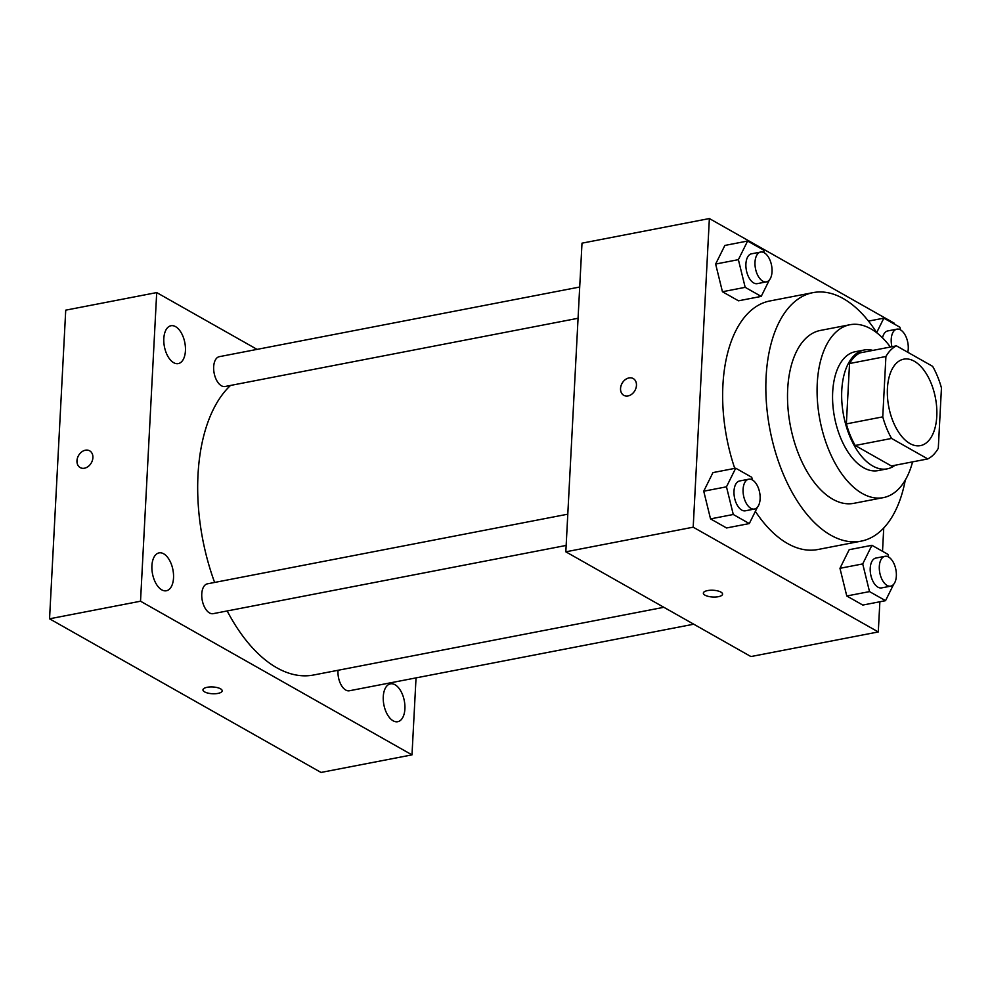 <?xml version="1.0" encoding="UTF-8"?>
<svg xmlns="http://www.w3.org/2000/svg" width="991" height="991" viewBox="0 0 991 991"><rect width="100%" height="100%" fill="white"/><g stroke="black" fill="none" stroke-linecap="round" stroke-linejoin="round"><path stroke-width="1.49" d="M936.78 416.356A44.025 23.759 -100.9 0 1 920.453 445.616A44.025 23.759 -100.9 0 1 888.778 406.905A44.025 23.759 -100.9 0 1 903.755 359.163A44.025 23.759 -100.9 0 1 936.78 416.356M932.63 366.336L896.434 345.847A59.126 31.898 -100.9 0 0 885.917 356.5L882.758 416.864A59.126 31.898 -100.9 0 0 891.578 438.443L927.774 458.932A59.126 31.898 -100.9 0 0 938.291 448.291L941.45 387.927A59.126 31.898 -100.9 0 0 932.63 366.336M891.578 438.443L855.183 445.479L891.392 465.968L927.774 458.932M855.183 445.479A59.126 31.898 -100.9 0 1 846.364 423.9L882.758 416.864M896.434 345.847L860.039 352.883A59.126 31.898 -100.9 0 0 849.535 363.524L846.364 423.9M872.873 350.405A60.538 32.666 79.1 0 0 864.226 349.996A60.538 32.666 79.1 0 0 841.929 402.767A60.538 32.666 79.1 0 0 872.749 466.005A60.538 32.666 79.1 0 0 887.205 468.854A60.538 32.666 79.1 0 0 895.071 465.25M887.205 468.854L878.1 470.614A60.538 32.666 -100.9 0 1 863.644 467.764A60.538 32.666 -100.9 0 1 832.836 404.526A60.538 32.666 -100.9 0 1 855.134 351.755L864.226 349.996M849.535 363.524L885.917 356.5M890.376 347.023A88.05 47.506 79.1 0 0 849.906 324.738A88.05 47.506 79.1 0 0 817.476 401.504A88.05 47.506 79.1 0 0 862.306 493.493A88.05 47.506 79.1 0 0 883.328 497.631A88.05 47.506 79.1 0 0 912.575 461.868M849.906 324.738L820.337 330.449A88.05 47.506 79.1 0 0 787.907 407.214A88.05 47.506 79.1 0 0 832.737 499.204A88.05 47.506 79.1 0 0 853.759 503.341L883.328 497.631M876.837 332.84A126.563 68.292 79.1 0 0 813.029 292.63A126.563 68.292 79.1 0 0 766.415 402.978A126.563 68.292 79.1 0 0 830.842 535.214A126.563 68.292 79.1 0 0 861.068 541.16A126.563 68.292 79.1 0 0 905.291 480.078M861.068 541.16L817.848 549.522A126.563 68.292 -100.9 0 1 787.634 543.563A126.563 68.292 -100.9 0 1 755.365 511.356M734.752 468.384A126.563 68.292 -100.9 0 1 769.809 300.979L813.029 292.63M752.392 479.954L751.735 477.278L735.706 468.198L712.963 472.596L703.734 491.202L710.535 518.888L726.564 527.968L749.307 523.57L757.409 507.243M764.296 252.792L763.64 250.116L747.61 241.036L724.867 245.434L715.638 264.052L722.439 291.738L738.468 300.806L761.212 296.408L769.313 280.081M894.427 324.131L894.464 323.314L709.37 218.553L693.192 527.187L878.286 631.948L879.872 601.76M882.523 551.293L883.737 528.017M888.63 557.053L887.961 554.378L871.931 545.298L849.188 549.695L839.959 568.314L846.772 595.987L862.802 605.067L885.545 600.67L893.634 584.343M709.37 218.553L582.002 243.167L565.824 551.814L750.918 656.562L878.286 631.948M565.824 551.814L693.192 527.187M722.575 594.142A9.625 3.394 3 0 1 718.364 596.681A9.625 3.394 3 0 1 708.379 596.409A9.625 3.394 3 0 1 703.35 593.138A9.625 3.394 3 0 1 713.136 590.252A9.625 3.394 3 0 1 722.575 594.142A9.625 3.394 3 0 1 718.364 596.693A9.625 3.394 3 0 1 708.379 596.409A9.625 3.394 3 0 1 703.35 593.126M636.457 385.4A9.625 7.371 119.5 0 1 631.874 394.121A9.625 7.371 119.5 0 1 623.76 395.322A9.625 7.371 119.5 0 1 622.088 383.306A9.625 7.371 119.5 0 1 633.249 378.562A9.625 7.371 119.5 0 1 636.457 385.4M623.76 395.322A9.625 7.371 119.5 0 1 622.1 383.319A9.625 7.371 119.5 0 1 633.249 378.562M663.871 607.297L313.59 675.007A154.076 83.133 -100.9 0 1 227.187 610.952M214.626 582.448A154.076 83.133 -100.9 0 1 230.519 385.449M566.158 545.434L213.164 613.664A15.187 8.201 -100.9 0 1 202.238 600.311A15.187 8.201 -100.9 0 1 207.404 583.835L567.793 514.18M693.75 624.206L349.402 690.764A15.187 8.201 -100.9 0 1 338.055 670.275M578.063 318.272L225.068 386.502A15.187 8.201 -100.9 0 1 214.143 373.149A15.187 8.201 -100.9 0 1 219.308 356.673L579.698 287.018M257.065 349.377L156.702 292.58L140.524 601.215L411.996 754.869L416.034 677.881M173.524 577.939A19.287 10.405 79.1 0 0 159.056 552.891A19.287 10.405 79.1 0 0 152.503 573.801A19.287 10.405 79.1 0 0 166.377 590.76A19.287 10.405 79.1 0 0 173.524 577.939M404.898 708.887A19.287 10.405 79.1 0 0 390.429 683.84A19.287 10.405 79.1 0 0 383.864 704.75A19.287 10.405 79.1 0 0 397.738 721.708A19.287 10.405 79.1 0 0 404.898 708.887M185.428 350.789A19.287 10.405 79.1 0 0 170.96 325.742A19.287 10.405 79.1 0 0 164.407 346.639A19.287 10.405 79.1 0 0 178.281 363.598A19.287 10.405 79.1 0 0 185.428 350.789M156.702 292.58L65.728 310.158L49.55 618.805L140.524 601.215M92.894 457.669A9.625 7.371 119.5 0 1 88.31 466.389A9.625 7.371 119.5 0 1 80.184 467.591A9.625 7.371 119.5 0 1 78.524 455.575A9.625 7.371 119.5 0 1 89.673 450.831A9.625 7.371 119.5 0 1 92.894 457.669M49.55 618.805L321.022 772.447L411.996 754.869M222.195 690.851A9.625 3.394 3 0 1 215.307 693.725A9.625 3.394 3 0 1 204.617 691.879A9.625 3.394 3 0 1 202.957 689.847A9.625 3.394 3 0 1 212.755 686.961A9.625 3.394 3 0 1 222.195 690.851A9.625 3.394 3 0 1 215.32 693.725A9.625 3.394 3 0 1 204.617 691.891A9.625 3.394 3 0 1 202.957 689.847M80.184 467.591A9.625 7.371 119.5 0 1 78.524 455.587A9.625 7.371 119.5 0 1 89.673 450.831M900.534 329.892L899.878 327.216L883.848 318.148L876.676 332.592M882.523 337.869A15.187 8.201 -100.9 0 1 887.763 330.92L896.855 329.161A15.187 8.201 -100.9 0 1 908.252 348.882A15.187 8.201 -100.9 0 1 907.793 352.288M868.488 321.109L883.848 318.148M891.925 346.726A15.187 8.201 -100.9 0 1 896.855 329.161M747.61 241.036L738.382 259.654L745.182 287.34L761.212 296.408M766.39 281.878L757.297 283.637A15.187 8.201 -100.9 0 1 746.372 270.283A15.187 8.201 -100.9 0 1 751.537 253.807L760.63 252.061A15.187 8.201 -100.9 0 1 772.026 271.782A15.187 8.201 -100.9 0 1 766.39 281.878A15.187 8.201 -100.9 0 1 755.464 268.524A15.187 8.201 -100.9 0 1 760.63 252.061M724.867 245.434L715.638 264.052L738.382 259.654M715.638 264.052L722.439 291.738L745.182 287.34M722.439 291.738L738.468 300.806M871.931 545.298L862.715 563.916L869.516 591.602L885.545 600.67M890.723 586.139L881.618 587.898A15.187 8.201 -100.9 0 1 870.693 574.545A15.187 8.201 -100.9 0 1 875.858 558.069L884.951 556.31A15.187 8.201 -100.9 0 1 896.347 576.044A15.187 8.201 -100.9 0 1 890.723 586.139A15.187 8.201 -100.9 0 1 879.785 572.786A15.187 8.201 -100.9 0 1 884.951 556.31M849.188 549.695L839.959 568.314L862.715 563.916M839.959 568.314L846.772 595.987L869.516 591.602M846.772 595.987L862.802 605.067M735.706 468.198L726.477 486.816L733.278 514.49L749.307 523.57M754.485 509.04L745.393 510.799A15.187 8.201 -100.9 0 1 734.467 497.445A15.187 8.201 -100.9 0 1 739.633 480.969L748.725 479.21A15.187 8.201 -100.9 0 1 760.122 498.944A15.187 8.201 -100.9 0 1 754.485 509.04A15.187 8.201 -100.9 0 1 743.56 495.686A15.187 8.201 -100.9 0 1 748.725 479.21M712.963 472.596L703.734 491.202L726.477 486.816M703.734 491.202L710.535 518.888L733.278 514.49M710.535 518.888L726.564 527.968"/></g></svg>
